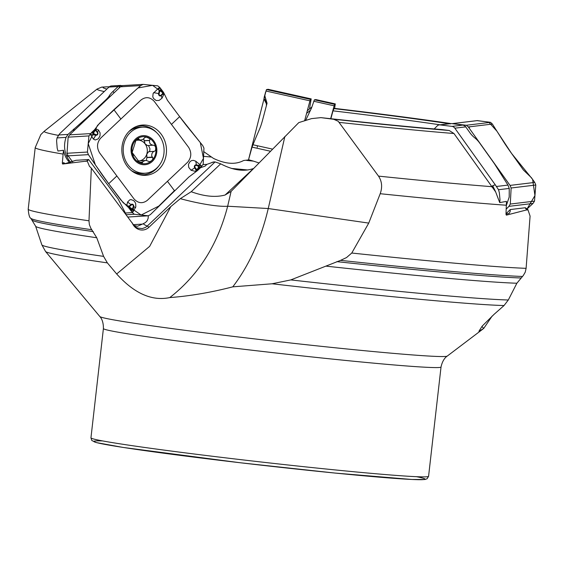 <?xml version="1.0" encoding="UTF-8"?>
<svg xmlns="http://www.w3.org/2000/svg" width="564" height="564" viewBox="0 0 564 564"><rect width="100%" height="100%" fill="white"/><g stroke="black" fill="none" stroke-linecap="round" stroke-linejoin="round"><path stroke-width="0.85" d="M334.191 108.351L334.177 108.344C380.763 113.9 419.475 118.941 450.312 123.474M450.403 123.918L450.248 123.474A197.576 5.513 6.5 0 0 334.163 108.344L332.993 110.84L330.871 118.722M246.609 160.423A122.755 3.426 -173.5 0 1 253.476 161.135L249.062 159.859L243.592 160.521C235.555 164.836 225.515 164.131 213.467 158.399L203.583 151.526M253.476 161.135L258.961 162.94M253.574 168.446L225.121 195.01C215.645 197.583 204.337 196.483 191.203 191.725L180.318 198.662L170.829 206.579L149.664 246.355L116.67 273.963L107.357 262.88L103.6 256.38L96.754 237.754L90.917 228.406L89.38 224.712L88.978 220.806L91.34 168.15L89.45 166.317L87.23 161.015L62.646 164.032L62.322 163.207A15.369 13.628 86.6 0 0 63.901 162.636L64.063 163.567A16.18 14.34 -93.4 0 1 62.646 164.032M91.34 168.15L133.386 224.648L135.896 227.137L137.644 228.075L142.332 228.575L145.54 227.37L147.282 226.037L215.088 161.931L220.707 163.835C232.777 170.187 243.528 171.808 252.947 168.707M62.322 163.207L63.45 150.25A23.018 20.403 86.6 0 0 67.899 160.521L69.626 162.834M122.903 85.573L119.307 85.749A4.857 4.3 86.6 0 0 118.172 86.518L112.99 91.417A12.133 3.349 143.2 0 0 109.402 95.64A12.133 3.349 143.2 0 1 105.806 99.863L89.098 115.655A32.359 8.939 143.2 0 1 85.961 118.496L67.99 134.415L66.051 137.383L57.006 137.926L56.597 140.838L57.183 148.191L57.965 151.039L63.45 150.25M284.89 136.439L268.245 208.532L368.743 223.097L380.199 193.713C382.526 187.142 381.962 181.277 378.507 176.116L338.203 121.267L333.705 119.286L320.909 117.636L311.504 118.623L298.807 122.592L231.099 191.379L227.666 206.227C217.641 244.889 198.352 275.338 169.785 297.58C189.892 296.072 210.887 292.49 232.777 286.843L272.088 283.784L290.791 279.913A240.532 6.719 6.5 0 0 508.305 299.999L516.871 283.234L523.35 275.436L525.239 272.165L526.099 268.379L530.089 216.125L527.904 209.596L506.387 215.145L505.993 214.355L506.465 201.383L499.718 202.61L495.657 191.922L453.964 133.513L449.212 130.495L441.816 129.586M169.785 297.58C151.949 301.345 134.239 293.477 116.67 273.963M481.917 326.436L483.7 328.459L492.153 316.051M483.7 328.459L478.899 331.308L482.213 326.084L494.064 314.345L504.04 305.54L508.305 299.999M215.088 161.931L212.12 162.284M442.07 129.6C409.767 126.963 369.286 122.966 320.627 117.601L320.909 117.636A189.384 5.287 -173.5 0 0 442.317 129.628M368.743 223.097L351.767 253.032L346.515 257.579L340.557 260.364L290.791 279.913M499.718 202.61L500.014 199.945L499.344 192.719L498.52 189.723L495.284 184.823L492.689 185.655L492.189 187.382M495.284 184.823L454.845 128.176A4.857 4.047 -96.9 0 0 452.053 126.399L440.117 124.905A4.857 4.047 -96.9 0 0 439.286 124.898A4.857 4.047 -96.9 0 0 437.178 125.955L434.188 128.952M439.286 124.898L451.454 123.537L462.981 125.081L464.75 125.857A4.857 4.047 83.1 0 1 465.716 126.858L469.974 132.822A12.133 5.605 -135 0 0 474.796 137.891A12.133 5.605 -135 0 1 479.619 142.96L493.338 162.178A32.359 14.953 -135 0 1 495.629 165.647L507.952 185.091L509.25 188.425L509.207 197.033L506.521 205M492.689 185.655L495.657 191.922M506.028 213.77L510.23 209.561L510.237 211.253L509.377 213.255L506 214.271M527.904 209.596L525.317 207.735A16.18 4.9 -35.5 0 1 525.091 207.763L510.23 209.561M231.099 191.379L225.121 195.01M180.318 198.662A40.453 5.908 13 0 0 227.666 206.227L268.245 208.532C261.005 239.242 249.182 265.348 232.777 286.843M148.339 215.808L148.12 218.416L147.112 220.834L145.427 222.576L143.164 223.746A10.117 3.758 46.6 0 0 147.282 226.037A16.18 6.014 -133.4 0 0 148.966 227.243L170.829 206.579M148.966 227.243A12.182 10.801 -93.4 0 1 132.068 222.618M220.707 163.835L191.203 191.725M200.516 167.734L205.148 166.098L206.875 164.371L214.052 161.812M87.23 161.015L88.647 159.534A16.18 6.014 46.6 0 1 88.463 159.549L75.936 160.303L65.692 163.468L63.922 163.489M206.875 164.371L203.111 164.596M88.647 159.534L118.186 199.043L126.406 215.053M143.164 223.746L137.489 226.277L134.049 225.487M133.386 224.648L141.67 224.155M57.006 137.926L59.749 133.633L109.014 87.06A4.857 4.3 -93.4 0 1 111.517 85.954L120.71 85.404M70.768 162.531A12.133 4.512 46.6 0 1 70.606 162.312L71.973 161.015M66.051 137.383C63.965 143.538 64.085 149.601 66.411 155.586L66.601 156.031A23.018 20.403 86.6 0 0 69.203 160.444L70.606 162.312M137.574 160.959A10.441 9.25 86.6 0 0 139.738 160.832L146.33 160.465L149.629 161.776L151.751 160.634L152.886 159.006L152.724 157.434L146.901 157.553L146.781 154.176A10.441 9.25 -93.4 0 1 139.738 160.832L137.983 161.558M135.48 140.478A10.441 9.25 -93.4 0 1 136.093 140.316M138.793 140.154A10.441 9.25 -93.4 0 1 145.103 143.883A10.441 9.25 -93.4 0 1 146.781 154.176L148.621 151.702L154.268 151.342L148.621 151.702M149.15 151.645L149.77 150.842L149.939 148.67L148.487 145.477M152.823 145.216L147.521 145.54L145.103 143.883L143.742 138.948M145.463 160.444L142.995 161.452L142.1 163.222L139.928 162.904L132.124 152.463L136.143 139.752L138.511 138.624L139.414 139.787L140.803 140.034L135.586 140.344M146.351 160.465L146.901 157.553M152.4 157.222L151.688 155.904L151.843 153.873L152.865 152.104L154.085 151.371M140.803 140.034L142.896 139.463L144.969 137.419L146.407 137.115L149.545 138.568L149.982 139.414L149.559 140.492C149.164 143.066 150.334 144.638 153.077 145.202L154.755 145.554L155.72 147.627L155.558 150.51L154.268 151.342M149.643 140.337L144.137 140.669M147.521 145.54L153.077 145.202M138.934 139.216L136.601 139.357M133.865 155.255L133.337 155.269M142.706 162.263L139.104 162.481M155.777 147.923A13.564 12.02 -93.4 0 1 151.751 160.634A13.564 12.02 -93.4 0 1 139.928 162.904A13.564 12.02 -93.4 0 1 132.124 152.463A13.564 12.02 -93.4 0 1 136.143 139.752A13.564 12.02 -93.4 0 1 147.972 137.482A13.564 12.02 -93.4 0 1 155.777 147.923M128.098 164.914A23.061 20.438 86.6 0 0 145.033 173.226A23.061 20.438 86.6 0 0 164.053 148.988A23.061 20.438 86.6 0 0 142.276 127.189A23.061 20.438 86.6 0 0 124.806 140.958A23.061 20.438 86.6 0 0 128.098 164.914M131.208 170.476A23.061 20.438 86.6 0 0 142.332 173.388L145.033 173.226A23.279 20.635 -93.4 0 1 133.055 171.837M130.552 130.002A23.279 20.635 -93.4 0 1 142.255 127.196L139.576 127.351A23.061 20.438 86.6 0 0 128.881 131.574M334.6 108.394L335.298 103.91L334.551 104.312L330.638 118.701M315.854 99.581L335.298 103.91L315.854 99.581L314.395 99.814L334.551 104.312M305.61 120.541A32.359 23.716 -170.1 0 1 306.111 119.385L311.476 108.14L314.395 99.814M452.328 123.65L466.35 125.264L468.331 126.956L510.046 185.401L511.132 187.995L510.293 204.048L508.961 206.339L506.296 209.004M477.109 120.64L488.678 122.085L496.884 131.137L511.597 153.471L532.613 179.394L534.947 195.567L526.952 209.061L533.015 203.435L534.503 201.122L535.8 185.013L534.742 182.419L531.38 177.66L523.399 170.004L511.597 153.471C503.701 142.41 504.167 142.473 495.389 128.782L492.386 124.052L490.553 122.339L477.236 120.604M304.588 120.858L310.362 99.356L311.187 98.904L309.488 108.944M268.147 89.302L311.187 98.904L268.14 89.302L266.483 89.57L264.636 95.57L265.637 92.228M309.918 100.836L265.996 91.037L248.456 160.049L252.037 147.126L254.667 140.591C259.602 128.536 260.265 128.789 262.951 118.673L267.047 103.24L265.101 96.768L266.307 101.83L266.391 105.736M264.798 95.372L265.101 96.768L264.29 97.748A0.811 0.592 -170.1 0 1 264.206 97.339L264.445 96.106M264.192 97.41L264.037 98.319A0.811 0.592 9.9 0 0 264.121 98.728L264.438 96.247M198.119 165.964A0.811 0.352 -72.9 0 0 198.147 165.471L199.846 166.965L196.385 165.428A1.361 1.206 86.6 0 0 195.165 167.614L191.034 170.25L196.173 171.569L195.567 169.08L196.942 169.891A0.811 0.36 -73.4 0 0 197.012 169.651L197.661 170.427L188.813 177.068L150.412 214.602L148.262 215.8L128.12 217.006M142.967 84.374L122.571 85.594L120.421 86.807L69.598 134.852L68.145 137.165L67.01 153.267L68.117 155.854L72.643 161.903M94.315 134.147A0.811 0.352 107.1 0 1 94.117 134.655L92.588 133.146L96.049 134.683A1.361 1.206 86.6 0 0 97.269 132.498L98.531 130.037L95.457 128.592L96.691 131.045L95.457 130.228A0.811 0.36 106.6 0 1 95.422 130.46L94.576 129.692L99.525 123.29L136.333 89.465L140.704 85.594L143.101 84.374L157.8 85.862L159.894 87.533L163.074 92.44L163.44 92.249L160.888 88.83L158.851 87.899L153.126 93.462L152.773 96.804L153.584 98.552L156.172 100.533L159.069 100.448L161.953 98.284L164.152 93.617L167.381 100.237L179.648 116.642C187.847 127.612 188.094 127.485 198.944 140.915L202.716 145.554L203.942 148.128L203.202 164.209L200.657 167.6L200.058 167.557L197.541 169.94L196.942 169.891M171.449 124.383L154.226 101.337C150.109 96.987 145.723 96.522 141.07 99.948L100.681 138.131C96.881 142.706 96.536 147.641 99.638 152.936L134.098 199.022C138.215 203.371 142.6 203.837 147.246 200.41L187.636 162.228C191.436 157.652 191.788 152.717 188.679 147.423L171.449 124.383L179.648 116.642M163.44 92.249L164.152 93.617L162.291 94.597L163.059 93.138L160.444 89.838L159.584 91.777L159.048 91.643L160.395 89.69A0.811 0.36 69.2 0 1 160.444 89.838L160.93 89.563L160.395 89.69M159.584 91.777L159.133 93.716A1.361 1.206 86.6 0 0 161.085 95.126L161.297 95.535L162.291 94.597L162.079 94.188L163.074 92.44L163.059 93.138M129.671 130.799A25.183 22.32 -93.4 0 1 136.721 126.329A25.183 22.32 -93.4 0 1 163.504 137.919A25.183 22.32 -93.4 0 1 158.653 169.567A25.183 22.32 -93.4 0 1 139.618 174.748A25.183 22.32 -93.4 0 1 122.529 156.073A25.183 22.32 -93.4 0 1 129.671 130.799M132.85 208.335L133.21 208.483L132.025 210.421A0.811 0.36 -110.8 0 0 131.99 210.28L133.301 206.396A1.361 1.206 86.6 0 0 131.349 204.986L127.612 201.997L126.787 205.338L127.295 206.389L120.957 200.121L108.69 183.716C100.484 172.746 100.885 172.831 91.587 159.309L88.4 154.642L87.42 152.047L88.943 135.917L91.579 132.526L92.299 132.561L94.815 130.178L95.457 130.228M94.576 129.692L91.579 132.526L90.459 134.486L93.412 139.118L95.245 139.978L98.249 138.836L100.004 135.98L100.103 132.928L98.531 130.037M148.262 215.8L134.345 214.271L132.293 212.6L129.283 207.679L128.789 207.876L131.341 211.296L132.773 212.261L135.818 206.854L135.67 203.548L134.782 201.799L133.534 200.516L130.968 199.593L129.769 199.875L127.612 201.997M128.789 207.876L127.478 206.544L129.974 205.529L129.339 206.974L131.99 210.28L131.433 210.548L132.025 210.421M133.301 206.396L133.661 206.537A1.882 1.671 -93.4 0 0 130.961 204.591L129.339 206.974M197.661 170.427L200.657 167.6L201.172 165.675L195.757 161.191L193.396 160.366L191.697 160.585L190.117 161.515L188.439 164.371L188.736 167.395L191.034 170.25M196.385 165.428A0.811 0.352 -72.9 0 0 196.413 164.935A1.882 1.671 -93.4 0 0 194.728 167.952L195.567 169.08L196.011 168.742L197.012 169.651L199.846 166.965L200.058 167.557L199.973 166.916M96.049 134.683A0.811 0.352 107.1 0 1 95.845 135.184A1.882 1.671 -93.4 0 0 97.53 132.173L95.422 130.46L92.588 133.146L92.299 132.561L92.447 133.196M470.164 126.738L468.804 127.619M257.226 147.26L257.48 145.766M174.692 190.413L158.822 206.071L141.162 215.018L123.255 202.8L108.803 183.864L95.379 164.871L88.217 143.63L97.544 125.391L113.9 109.698L138.032 87.956L152.555 85.333L164.202 93.814M179.458 116.388L200.312 142.6L203.47 158.392L195.905 171.738M333.74 108.577A189.384 5.287 -173.5 0 1 449.085 123.72M440.019 124.813A183.899 5.132 6.5 0 0 332.993 110.84M247.765 169.99A100.646 2.813 6.5 0 0 231.36 168.41M203.562 156.362A122.755 3.426 -173.5 0 1 211.035 157.003M109.296 86.821A197.576 5.513 6.5 0 0 106.92 89.041M104.262 91.551A203.35 5.675 -173.5 0 1 97.107 89.041L44.295 131.215A251.072 7.008 6.5 0 0 58.184 135.346M62.928 154.064A258.143 7.205 -173.5 0 1 35.215 147.606L40.834 134.584L44.295 131.215M428.577 476.305L427.117 478.73L425.016 479.499L411.903 479.478L335.305 473.09L240.243 462.755L123.227 447.449L96.303 442.564L91.84 440.533L90.952 437.833A169.905 4.745 -173.5 0 0 211.726 456.177A169.905 4.745 -173.5 0 0 401.533 475.804A169.905 4.745 -173.5 0 0 428.577 476.305L441.027 367.016A169.905 4.745 -173.5 0 1 413.983 366.515A169.905 4.745 -173.5 0 1 224.183 346.895A169.905 4.745 -173.5 0 1 103.402 328.551C103.579 319.231 99.313 316.122 99.814 316.51A174.91 4.886 6.5 0 0 226.531 335.545A174.91 4.886 6.5 0 0 419.489 355.447A174.91 4.886 6.5 0 0 447.238 356.096L482.862 329.101M504.04 305.54A236.168 6.592 -173.5 0 1 477.222 304.102A236.168 6.592 -173.5 0 1 272.088 283.784M107.357 262.88A236.168 6.592 -173.5 0 1 45.585 251.537L41.87 244.889A240.532 6.719 6.5 0 0 103.6 256.38M35.215 147.606L28.2 209.173A258.143 7.205 6.5 0 0 88.978 220.806M63.901 162.636L64.578 163.539M41.87 244.889L35.638 226.263L30.837 218.303A254.583 7.106 6.5 0 0 91.84 229.738M32.345 220.207A252.869 7.057 6.5 0 0 93.328 231.614M35.638 226.263A248.837 6.951 6.5 0 0 96.754 237.754M351.767 253.032A258.143 7.205 6.5 0 0 526.106 268.33M506.507 205.247A258.143 7.205 -173.5 0 1 380.199 193.713M378.507 176.116A251.072 7.008 6.5 0 0 491.695 186.663M332.577 119.103A197.576 5.513 6.5 0 0 449.212 130.495M453.964 133.513A203.35 5.675 -173.5 0 1 339.338 122.395M507.952 185.091L496.687 186.451M465.716 126.858L454.845 128.176M462.981 125.081L452.053 126.399M451.454 123.537L440.117 124.905M509.25 188.425L498.52 189.723M340.557 260.364A254.583 7.106 6.5 0 0 522.391 276.459M336.828 261.64A252.869 7.057 6.5 0 0 520.784 277.974M325.95 266.13A248.837 6.951 6.5 0 0 516.871 283.234M527.121 210.104A16.18 13.487 83.1 0 1 525.091 207.763M86.052 161.389A16.18 14.34 86.6 0 0 88.463 159.549M67.99 134.415L58.494 134.986M118.172 86.518L109.014 87.06M69.203 160.444L67.899 160.521M119.702 85.594L119.561 87.617M119.145 88.005L119.307 85.749M112.99 91.417L114.048 92.827M109.402 95.64L110.093 96.564M105.806 99.863L106.138 100.3M89.098 115.655L89.429 116.099M85.961 118.496L86.348 119.018M73.954 128.93L74.377 130.326M73.729 130.94L73.292 129.516M66.411 155.586L68.047 155.756M68.392 156.221L66.601 156.031M152.273 157.102L146.809 157.427M149.559 140.492L144.095 140.824M138.991 139.343L136.432 139.491M142.713 162.115L138.892 162.347M134.126 159.478A14.565 12.909 86.6 0 0 156.122 155.255A14.565 12.909 86.6 0 0 141.599 135.839A14.565 12.909 86.6 0 0 134.126 159.478M313.732 101.252L334.071 105.792M310.538 110.114L306.576 113.392M416.493 476.686A166.669 4.653 -173.5 0 1 258.869 464.905A166.669 4.653 -173.5 0 1 102.641 440.928M477.518 120.59L452.843 123.565M490.553 122.339L466.35 125.264M492.386 124.052L468.331 126.956M534.742 182.419L510.046 185.401M533.015 203.435L508.961 206.339M535.8 185.013L511.132 187.995M534.503 201.122L510.293 204.048M266.307 101.83L264.121 98.728L264.065 99.229L264.424 96.197M266.483 89.57L310.362 99.356M252.905 144.744L272.49 149.115M252.037 147.126L270.417 151.23M120.879 119.039L113.9 109.698M159.133 93.716L158.604 93.582L159.048 91.643L158.851 87.899M161.953 98.284L161.297 95.535A1.882 1.671 -93.4 0 1 158.604 93.582L153.641 92.623M161.085 95.126L162.079 94.188M140.704 85.594L120.421 86.807M90.416 133.605L69.598 134.852M108.69 183.716L116.868 175.975M167.445 181.319L174.438 190.66M131.349 204.986L130.362 205.923M135.529 207.686L133.661 206.537L132.773 212.261M134.345 214.271L126.237 214.757M88.4 154.642L68.117 155.854M132.293 212.6L125.243 213.023M195.165 167.614L196.011 168.742M195.757 161.191L196.413 164.935L201.172 165.675M97.269 132.498L96.423 131.37M93.412 139.118L95.845 135.184L90.459 134.486M88.943 135.917L68.145 137.165M87.42 152.047L67.01 153.267M158.688 166.07A24.485 21.7 -93.4 0 1 155.967 169.165A24.485 21.7 -93.4 0 1 138.532 174.445M135.677 126.759A24.485 21.7 -93.4 0 1 156.693 132.667M109.36 86.764L101.788 87.089L97.107 89.041M99.814 316.51L45.585 251.537M28.2 209.173C28.679 214.821 29.561 217.859 30.837 218.303M90.952 437.833L103.402 328.551M441.027 367.016C442.959 357.9 447.809 355.828 447.238 356.096M307.521 110.572L311.913 106.941M477.334 120.59L452.659 123.565M264.065 99.229L266.448 103.832M265.693 92.024L265.284 92.997M148.374 215.808L127.979 217.027"/></g></svg>
